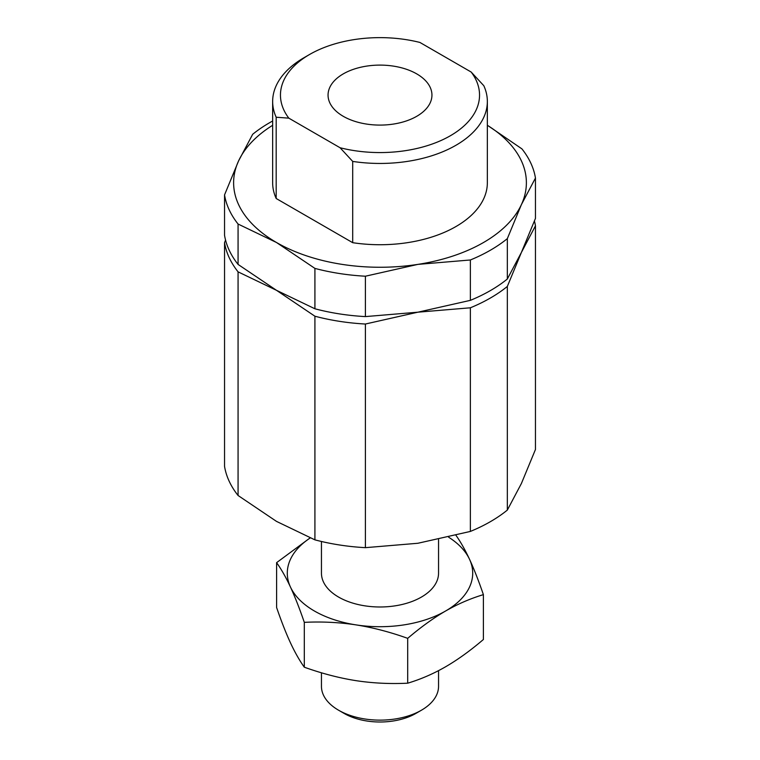<?xml version="1.0" encoding="UTF-8"?>
<svg xmlns="http://www.w3.org/2000/svg" width="760" height="760" viewBox="0 0 760 760"><rect width="100%" height="100%" fill="white"/><g stroke="black" fill="none" stroke-linecap="round" stroke-linejoin="round"><path stroke-width="1.14" d="M272.65 121.001A156.142 90.145 0 0 0 252.672 134.292L238.602 160.873A146.386 84.512 0 0 0 276.498 242.506L238.07 224.038L238.07 264.423A156.142 90.145 180 0 1 224.542 235.267L224.542 194.892A156.142 90.145 0 0 0 238.07 224.038M365.398 316.597A156.142 90.145 180 0 1 314.916 308.778L314.916 268.403A156.142 90.145 0 0 0 365.398 276.212L365.398 316.597L417.886 312.189L365.398 324.026L365.398 547.665A156.142 90.145 180 0 1 314.916 539.856L314.916 316.217A156.142 90.145 0 0 0 365.398 324.026M507.328 510.093A156.142 90.145 180 0 1 470.373 531.43L470.373 307.791A156.142 90.145 0 0 0 507.328 286.444L507.328 510.093L521.398 483.502L535.458 449.483L535.458 225.843L521.398 252.434L535.458 218.414L535.458 178.039A156.142 90.145 0 0 0 521.93 148.884L487.35 125.248M535.458 225.843A156.142 90.145 0 0 0 534.451 221.065M507.328 279.015A156.142 90.145 180 0 1 470.373 300.352L470.373 259.977A156.142 90.145 0 0 0 507.328 238.64L507.328 279.015L521.398 252.434L507.328 286.444M238.07 495.492A156.142 90.145 180 0 1 224.542 466.345L224.542 242.696A156.142 90.145 0 0 0 238.07 271.852L238.07 495.492L276.498 521.389L314.916 539.856M314.916 316.217L276.498 290.32L238.07 271.852M224.542 242.696L225.549 240.046M224.542 194.892L238.602 160.873A146.386 84.512 0 0 1 272.65 125.295M365.398 547.665L417.886 543.267L470.373 531.43M314.916 268.403L276.498 242.506A146.386 84.512 0 0 0 417.886 264.385L365.398 276.212M535.458 178.039L521.398 204.62L507.328 238.64M470.373 307.791L417.886 312.189L470.373 300.352M238.07 264.423L276.498 290.32L314.916 308.778M470.373 259.977L417.886 264.385A146.386 84.512 0 0 0 521.398 204.62A146.386 84.512 0 0 0 487.35 125.295M407.702 638.343C389.947 631.997 372.713 627.503 356.003 624.881A92.71 53.523 0 0 0 445.55 611.031C433.323 618.127 420.707 627.237 407.702 638.343L407.702 683.192C420.707 679.288 433.323 673.825 445.55 666.805C457.786 659.708 470.402 650.598 483.398 639.492L483.398 594.643C470.402 598.547 457.786 604.01 445.55 611.031A92.71 53.523 0 0 0 469.547 559.332A92.71 53.523 0 0 0 448.637 537.206M304.304 622.345C299.544 608.484 294.927 596.723 290.453 587.033A92.71 53.523 0 0 0 356.003 624.881C339.302 622.336 322.069 621.49 304.304 622.345L304.304 667.204C322.069 673.55 339.302 678.034 356.003 680.656C372.713 683.202 389.947 684.047 407.702 683.192M310.184 537.966A92.71 53.523 0 0 0 290.453 587.033C285.978 577.429 281.361 569.297 276.602 562.647L310.089 537.928M455.696 534.936C460.455 541.595 465.072 549.727 469.547 559.332C474.022 569.012 478.638 580.783 483.398 594.643M276.602 562.647L276.602 607.506C281.361 621.357 285.978 633.128 290.453 642.808C294.927 652.413 299.544 660.544 304.304 667.204M276.184 198.502A107.35 61.978 180 0 1 272.65 182.751L272.65 101.479A107.35 61.978 0 0 0 276.184 117.23L288.819 118.151L340.072 147.744L352.706 161.414L352.706 242.687L276.184 198.502L276.184 117.23M352.706 161.414A107.35 61.978 0 0 0 487.35 101.479L487.35 182.751A107.35 61.978 180 0 1 352.706 242.687M321.452 541.481L321.452 573.183A58.548 33.801 0 0 0 380 606.983A58.548 33.801 0 0 0 438.548 573.183L438.548 539.476M343.263 116.308A51.946 29.991 180 0 1 328.054 95.105A51.946 29.991 180 0 1 380 65.103A51.946 29.991 180 0 1 431.946 95.105A51.946 29.991 180 0 1 399.883 122.806A51.946 29.991 180 0 1 343.263 116.308M487.35 101.479A107.35 61.978 0 0 0 483.816 85.719L471.181 72.048L419.928 42.455A99.541 57.465 180 0 0 309.615 54.463L304.095 57.655A107.35 61.978 0 0 0 272.65 101.479M471.181 72.048A99.541 57.465 180 0 1 450.385 135.736A99.541 57.465 180 0 1 340.072 147.744M288.819 118.151A99.541 57.465 180 0 1 309.615 54.463M338.599 710.23L344.118 713.422A50.749 29.298 0 0 0 415.881 713.422L421.401 710.23A58.548 33.801 180 0 1 338.599 710.23A58.548 33.801 180 0 1 321.452 686.327L321.452 672.771M438.548 670.643L438.548 686.327A58.548 33.801 180 0 1 421.401 710.23"/></g></svg>
